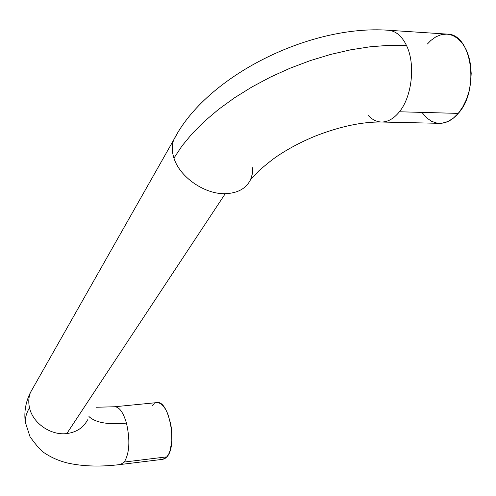<?xml version="1.0" encoding="UTF-8"?>
<svg xmlns="http://www.w3.org/2000/svg" width="496" height="496" viewBox="0 0 496 496"><rect width="100%" height="100%" fill="white"/><g stroke="black" fill="none" stroke-linecap="round" stroke-linejoin="round"><path stroke-width="0.74" d="M88.939 416.504C95.492 422.685 107.998 424.886 126.455 423.1C130.268 440.119 129.543 453.102 124.267 462.043L120.454 464.504L162.849 459.308L166.916 456.853L124.267 462.043L120.454 464.504C101.339 466.897 84.134 466.494 68.826 463.295C60.202 461.385 52.241 458.044 44.956 453.276C41.385 451.186 36.406 445.656 30.014 436.691L25.253 422.04C24 411.785 25.718 401.965 30.405 392.565L173.606 140.083C206.038 75.838 310.161 24.527 388.337 30.25C395.808 30.913 401.865 36.01 406.522 45.533L388.963 45.341L370.221 46.773L350.622 49.823L330.497 54.467L310.205 60.63L290.123 68.194L270.599 77.016L251.987 86.936L234.589 97.755L218.686 109.269L204.507 121.272L192.243 133.542L182.032 145.886L173.947 158.094C171.845 151.559 171.734 145.551 173.606 140.083L177.339 133.43L173.65 139.965C171.734 145.458 171.833 151.503 173.947 158.094C179.688 177.06 204.643 194.37 225.258 193.688L66.805 433.572C50.759 435.668 32.717 423.15 29.506 407.7C26.393 413.125 24.992 418.159 25.284 422.809C24.992 418.159 26.393 413.125 29.506 407.7C28.291 402.33 28.607 397.253 30.448 392.46L33.846 386.502L30.405 392.565C28.601 397.333 28.303 402.374 29.506 407.7C32.717 423.15 50.759 435.668 66.805 433.572L225.258 193.688C204.643 194.37 179.688 177.06 173.947 158.094L182.032 145.886L192.243 133.542L204.507 121.272L218.686 109.269L234.589 97.755L251.987 86.936L270.599 77.016L290.123 68.194L310.205 60.63L330.497 54.467L350.622 49.823L370.221 46.773L388.963 45.341L406.522 45.533C401.921 36.109 395.938 31.019 388.56 30.268M162.824 459.315L164.839 458.639L166.916 456.853L124.267 462.043C129.543 453.102 130.268 440.119 126.455 423.1C123.299 412.467 119.406 407.011 114.768 406.745M252.638 167.667L252.34 173.898L250.585 179.608L259.216 170.475C267.573 163.289 273.885 158.323 278.144 155.577C289.044 148.354 301.289 141.899 314.886 136.226C339.921 126.461 362.105 121.731 381.43 122.022L439.431 123.324C446.133 123.392 452.402 120.082 458.242 113.392L399.416 111.774C393.843 118.662 387.847 122.078 381.43 122.022C376.619 121.849 372.285 119.722 368.429 115.642M381.083 122.01C387.618 122.202 393.731 118.792 399.416 111.774C412.021 96.553 415.66 64.077 406.522 45.533C415.66 64.077 412.021 96.553 399.416 111.774L458.242 113.392C480.06 90.179 471.783 33.443 447.001 34.1L388.337 30.25M250.585 179.608C246.152 188.536 237.708 193.229 225.258 193.688C237.727 193.229 246.177 188.523 250.604 179.571M87.6 419.814C83.458 427.676 76.527 432.264 66.805 433.572C76.508 432.264 83.433 427.695 87.581 419.845M114.495 406.77L114.533 406.763C119.245 406.801 123.219 412.244 126.455 423.1C108.63 424.836 96.305 422.821 89.478 417.055M156.773 402.616L158.807 402.814L161.2 404.06L163.55 406.354L165.763 409.622L167.747 413.745L170.705 423.894L171.554 429.511L171.827 440.696L170.184 450.318L168.727 454.045L166.916 456.853C177.81 445.848 168.987 399.633 156.798 402.616L114.533 406.763L96.125 407.253M427.453 43.964L430.77 40.536L435.972 36.772L441.459 34.59L447.045 34.1L452.495 35.352L457.597 38.335L462.136 42.954L465.905 49.036L468.757 56.346L470.543 64.592L471.2 73.42L470.685 82.466L469.036 91.338L466.321 99.671L462.669 107.117L458.242 113.392L453.232 118.259L447.845 121.545L442.296 123.163L439.295 123.324M436.809 123.07L431.582 121.315L426.802 117.98L422.635 113.224M160.196 458.943L162.564 459.339M154.244 403.583L152.247 405.542"/></g></svg>
